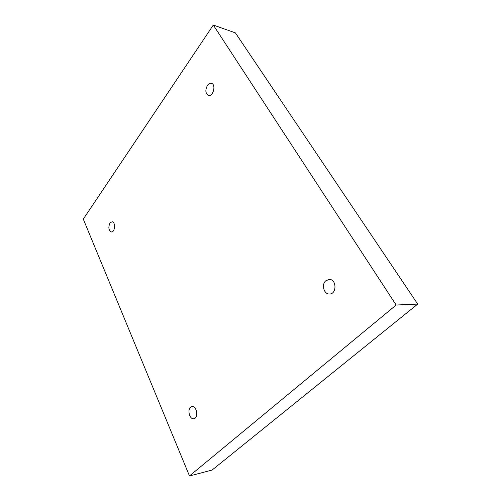 <?xml version="1.0" encoding="UTF-8"?>
<svg xmlns="http://www.w3.org/2000/svg" width="501" height="501" viewBox="0 0 501 501"><rect width="100%" height="100%" fill="white"/><g stroke="black" fill="none" stroke-linecap="round" stroke-linejoin="round"><path stroke-width="0.75" d="M189.478 475.95L83.279 219.1L213.307 25.05L396.159 305.021L189.478 475.95L212.098 470.063L417.721 304.082L396.159 305.021M109.995 222.97C108.128 227.366 108.598 230.366 111.41 231.969C115.086 232.451 115.75 221.768 112.042 221.761L109.995 222.97M190.518 407.307C187.086 410.131 189.879 419.763 193.874 418.73C198.803 418.128 196.743 405.441 191.927 406.58L190.518 407.307M325.706 280.848C321.21 284.649 323.978 294.425 329.483 294.012C336.973 294.231 336.691 279.038 329.22 279.401L325.706 280.848M207.458 85.352C205.066 90.086 205.385 93.424 208.429 95.365C213.188 96.925 216.338 84.375 211.422 83.348C210 83.041 208.679 83.711 207.458 85.352M417.721 304.082L235.395 32.878L213.307 25.05"/></g></svg>
